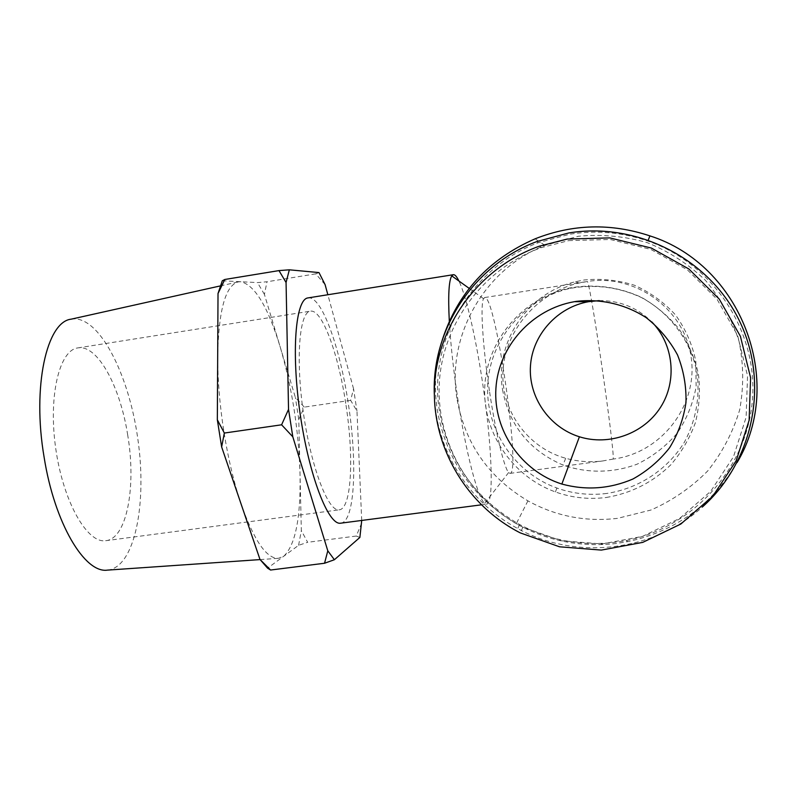 <?xml version="1.0" encoding="UTF-8"?>
<svg xmlns="http://www.w3.org/2000/svg" width="797" height="797" viewBox="0 0 797 797"><rect width="100%" height="100%" fill="white"/><g stroke="black" fill="none" stroke-linecap="round" stroke-linejoin="round"><path stroke-width="0.6" stroke-dasharray="3.98 2.99" d="M599.274 300.608C619.737 300.459 637.231 307.552 651.757 321.878M345.719 403.352C338.257 353.479 321.998 308.738 310.372 311.179C299.383 312.095 295.478 358.66 303.438 413.245C311.258 467.849 328.234 511.724 339.074 509.841C351.726 509.273 354.137 456.143 345.719 403.352M127.709 435.102C120.267 386.615 97.503 344.204 77.797 347.92C59.307 350.072 48.089 396.348 55.83 449.189C63.361 502.06 87.262 543.564 105.652 540.715C126.932 539.001 136.456 486.379 127.709 435.102M568.749 240.614L610.303 239.489L650.83 249.411L687.323 269.784L717.001 299.174L737.604 335.427L747.546 375.815L746.112 417.289L733.489 456.751L710.715 491.301L679.582 518.468L642.452 536.401L602.054 543.962L561.267 540.774L522.902 527.216C469.413 499.908 435.8 441.389 439.366 382.171C442.963 322.984 483.869 268.091 541.502 247.578L568.749 240.614M606.288 497.477C631.154 493.303 652.643 482.414 670.785 464.83C681.525 452.288 689.724 438.26 695.373 422.739C699.367 406.709 700.384 390.48 698.421 374.052C694.745 357.903 688.309 342.909 679.114 329.071C668.524 316.26 656.011 305.699 641.575 297.391C618.392 286.761 594.313 283.642 569.327 288.036C523.061 297.978 487.654 339.353 484.835 385.28C481.846 431.217 511.485 476.148 555.409 491.938C571.867 497.806 588.834 499.649 606.288 497.477M606.766 493.443C589.67 495.585 573.053 493.781 556.924 488.043C513.896 472.591 484.855 428.577 487.794 383.576C490.553 338.576 525.253 298.048 570.572 288.315C595.05 284.011 618.631 287.069 641.316 297.48C670.048 312.892 690.73 340.737 696.976 372.528C700.204 397.135 696 420.358 684.364 442.225C667.418 469.762 638.636 488.611 606.766 493.443M434.325 394.196C435.69 449.398 468.357 502.21 517.691 528.531C575.105 560.411 652.673 552.261 702.376 506.992M439.416 410.953C427.939 341.724 470.28 267.872 538.354 242.686L569.805 234.208C596.295 230.014 622.318 232.286 647.871 241.043C713.265 263.608 758.077 331.403 752.428 399.955C747.078 468.556 692.832 527.654 626.143 540.575C588.535 547.479 553.038 542.139 519.664 524.536C474.992 498.932 448.243 461.065 439.416 410.953M442.255 340.03C435.401 362.834 433.707 385.947 437.174 409.389C445.902 459.321 472.262 497.428 516.267 523.739C547.21 540.924 580.505 547.509 616.151 543.504L627.697 541.651C675.577 531.3 712.06 504.909 737.135 462.479M456.91 398.321C446.629 335.866 484.128 269.237 544.969 245.366L578.413 236.251C601.755 234.069 624.738 236.211 647.363 242.686C669.181 251.583 688.578 264.186 705.554 280.484C720.627 298.546 731.776 318.74 738.988 341.066C743.671 364.04 743.89 387.033 739.636 410.047C732.861 432.432 722.202 452.766 707.636 471.037C691.178 487.595 672.309 500.586 651.01 510.01L617.545 518.359C585.596 522.055 555.718 516.227 527.923 500.865C488.392 477.343 464.731 443.162 456.91 398.321M502.528 389.584C509.114 425.289 529.248 450.435 562.951 465.04C586.961 473.458 613.182 473.189 637.211 464.133C652.613 456.581 665.913 446.31 677.111 433.319C686.695 419.083 693.031 403.531 696.14 386.665L695.831 361.25C692.314 344.453 685.559 329.041 675.567 315.014C663.951 302.282 650.272 292.369 634.522 285.276C618.054 280.086 601.237 278.322 584.091 279.996L575.524 281.72C527.624 292.828 494.618 342.441 502.528 389.584M241.312 504.67C234.089 483.341 228.291 459.092 223.927 431.934C219.673 404.717 217.601 379.153 217.681 355.223C218.737 309.625 225.641 285.177 238.403 281.879L240.684 281.73C254.711 284.858 267.902 306.636 280.235 347.074C292.081 387.86 298.676 430.151 300.041 473.946C300.848 517.622 295.428 545.048 283.782 556.216L278.342 558.328C266.606 558.707 254.263 540.824 241.312 504.67M222.283 280.793L257.491 282.586L266.975 281.779L264.425 294.422L295.348 397.394L304.275 407.118L298.785 419.431L301.336 530.583L307.652 542.299L298.596 545.307L267.573 568.161M298.596 545.307L301.336 530.583M298.785 419.431L295.348 397.394M264.425 294.422L257.491 282.586M361.718 520.451L356.966 411.023L350.64 400.343L353.559 388.826L356.966 411.023M353.559 388.826L327.856 294.741M307.981 297.919C321.281 295.159 339.691 346.167 348.12 402.495C357.484 461.363 355.083 521.168 341.016 523.151M359.875 537.437L356.249 536.042L361.818 522.702M325.096 284.649L315.732 273.849L318.989 272.574M356.249 536.042L307.652 542.299M315.732 273.849L266.975 281.779M350.64 400.343L304.275 407.118M107.436 570.124C134.952 567.584 147.345 503.146 137.712 438.081C128.536 372.956 98.36 314.287 71.182 319.169M613.192 459.062L602.761 460.955C590.218 462.519 577.865 461.622 565.711 458.275C527.225 447.735 499.639 409.479 503.136 368.603C506.434 327.716 539.778 291.692 579.07 283.025L587.309 281.52C635.408 273.53 684.673 309.156 691.158 357.355C698.361 405.464 661.241 453.075 613.192 459.062C614.766 449.817 590.188 281.022 587.309 281.52M489.428 390.789C482.663 346.047 480.192 304.374 483.53 298.676L484.785 297.54C495.804 296.006 521.447 474.584 510.02 473.378L508.645 472.531C504.112 467.879 495.595 432.422 489.428 390.789M449.309 321.251C450.594 343.646 453.314 368.822 457.478 396.796C465.737 452.278 477.901 498.484 484.646 503.365L486.439 504.162C494.419 504.322 491.829 443.54 482.583 382.899C475.998 338.625 466.384 296.315 458.923 281.012M105.652 540.715L339.074 509.841M77.797 347.92L310.372 311.179M522.902 527.216L520.222 532.874M541.502 247.578L539.26 246.203M569.327 288.036L570.572 288.315M555.409 491.938L556.924 488.043M519.664 524.536L517.691 528.531M538.354 242.686L536.69 241.611M647.871 241.043L648.3 239.957M626.143 540.575L627.697 541.651M527.923 500.865L516.267 523.739M544.969 245.366L535.106 238.821M260.081 559.594L278.342 558.328M220.271 285.924L238.403 281.879M565.711 458.275L562.951 465.04M579.07 283.025L575.524 281.72M510.02 473.378L602.761 460.955M484.616 297.55L585.526 281.779M483.53 298.676L469.214 288.394M508.645 472.531L484.646 503.365M481.229 504.85L486.439 504.162"/><path stroke-width="1.2" d="M651.757 321.878C673.734 344.314 677.44 380.996 660.524 407.337C643.737 433.767 609.047 446.141 579.399 436.776C549.223 427.391 528.331 397.085 530.463 365.943C532.436 334.79 557.302 307.094 588.774 301.655L599.274 300.608M576.301 301.376C600.818 298.506 625.535 304.245 646.307 317.744C659.249 328.035 669.639 340.419 677.5 354.894C683.587 370.187 686.416 386.037 685.978 402.435C683.607 418.664 678.137 433.777 669.58 447.765C659.448 460.656 647.214 471.077 632.878 479.037C609.715 488.92 586.034 490.593 561.855 484.058C521.208 471.196 493.134 430.34 495.913 388.398C498.484 346.456 531.838 309.077 574.368 301.694L576.301 301.376M567.185 239.05L539.26 246.203C480.173 267.254 438.28 323.532 434.614 384.184C430.978 444.875 465.408 504.85 520.222 532.874L559.544 546.802L601.356 550.089L642.781 542.368L680.857 524.008L712.797 496.172L736.169 460.756L749.13 420.288L750.605 377.738L740.403 336.304L719.273 299.114L688.817 268.958L651.388 248.066L609.805 237.895L567.185 239.05M702.376 506.992C753.623 461.503 769.772 382.6 739.237 320.454C708.951 258.178 636.494 221.705 568.709 232.973L536.69 241.611C473.817 265.082 431.655 329.32 434.325 394.196M737.135 462.479C785.742 381.175 741.001 264.694 649.914 235.882C611.03 222.991 572.754 223.977 535.106 238.821C488.601 259.125 457.647 292.868 442.255 340.03M259.981 559.444L267.573 568.161L270.572 570.034L259.981 559.444L221.636 446.928L224.346 433.05L217.332 419.78L221.636 446.928M217.332 419.78L218.019 293.515L224.814 279.478L222.283 280.793L218.019 293.515M286.063 282.487L289.341 269.814L278.98 270.601L286.063 282.487L288.534 409.389L281.6 424.801L292.808 436.796L288.534 409.389M292.808 436.796L327.796 550.817L324.548 563.25L334.381 559.733L327.796 550.817M334.381 559.733L359.875 537.437L361.718 520.451M327.856 294.741L325.096 284.649L318.989 272.574L289.341 269.814M341.016 523.151L340.528 523.211C328.304 525.353 309.027 475.799 300.12 413.673C291.074 351.557 295.587 298.955 307.981 297.919L453.284 274.706L451.779 275.892C448.831 280.594 448.014 295.717 449.309 321.251M281.6 424.801L224.346 433.05M278.98 270.601L224.814 279.478M324.548 563.25L270.572 570.034M220.271 285.924L71.182 319.169C46.764 321.639 31.95 386.565 44.134 457.348C54.575 523.529 84.831 573.601 107.436 570.124L260.081 559.594M458.923 281.012C456.771 276.579 454.898 274.467 453.284 274.706M574.368 301.694L588.774 301.655M561.855 484.058L579.399 436.776M648.3 239.957L649.914 235.882M469.214 288.394L451.779 275.892M340.528 523.211L481.229 504.85"/></g></svg>
